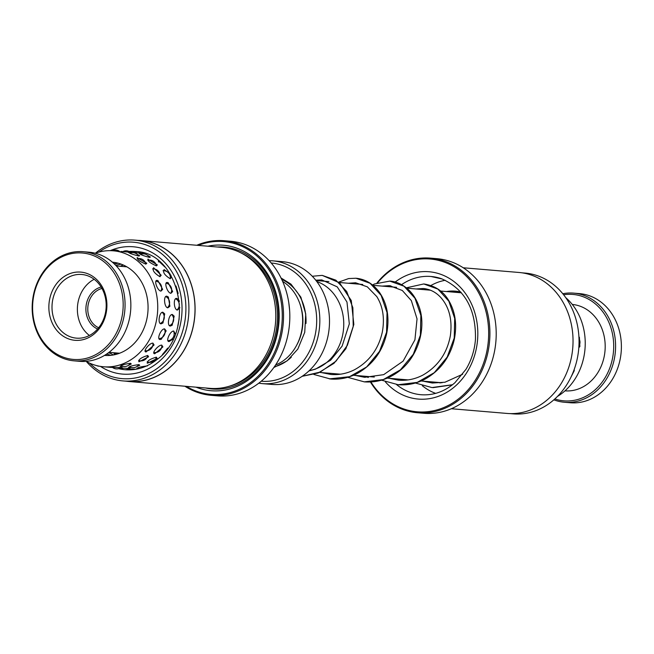 <?xml version="1.0" encoding="UTF-8"?>
<svg xmlns="http://www.w3.org/2000/svg" width="654" height="654" viewBox="0 0 654 654"><rect width="100%" height="100%" fill="white"/><g stroke="black" fill="none" stroke-linecap="round" stroke-linejoin="round"><path stroke-width="0.98" d="M262.393 383.62L272.056 384.438A61.607 52.189 -85.2 0 0 328.897 330.695A61.607 52.189 -85.2 0 0 287.923 262.475A61.607 52.189 -85.2 0 0 282.43 261.657L272.759 260.84A61.607 52.189 94.8 0 1 278.261 261.657A61.607 52.189 94.8 0 1 319.234 329.878A61.607 52.189 94.8 0 1 262.393 383.62A61.607 52.189 94.8 0 1 258.804 383.162M261.216 381.225A59.326 50.252 -85.2 0 0 316.095 329.591A59.326 50.252 -85.2 0 0 276.65 263.799A59.326 50.252 -85.2 0 0 271.206 262.998M269.146 260.684A61.607 52.189 94.8 0 1 272.759 260.84M275.563 365.014A45.633 38.66 -85.2 0 0 302.475 325.177A45.633 38.66 -85.2 0 0 282.626 281.392M316.822 281.572A45.666 38.684 94.8 0 1 343.571 328.651A45.666 38.684 94.8 0 1 309.309 370.573M564.533 402.267L570.337 402.75A54.764 46.393 -85.2 0 0 573.591 402.889A54.764 46.393 -85.2 0 0 621.3 350.176A54.764 46.393 -85.2 0 0 579.55 293.621L573.754 293.131A54.764 46.393 94.8 0 1 615.504 349.686A54.764 46.393 94.8 0 1 567.786 402.406A54.764 46.393 94.8 0 1 564.533 402.267A54.764 46.393 94.8 0 1 553.84 399.831M554.837 398.948A53.391 45.232 -85.2 0 0 567.1 400.976A53.391 45.232 -85.2 0 0 613.689 347.699A53.391 45.232 -85.2 0 0 569.74 294.3A53.391 45.232 -85.2 0 0 563.634 294.774M562.8 293.728A54.764 46.393 94.8 0 1 570.501 292.992A54.764 46.393 94.8 0 1 573.754 293.131M572.283 304.453A43.352 36.722 94.8 0 1 605.114 349.334A43.352 36.722 94.8 0 1 567.345 390.945A43.352 36.722 94.8 0 1 564.991 390.855M87.145 253.711A53.391 45.232 -85.2 0 0 33.55 296.777A53.391 45.232 -85.2 0 0 68.629 358.711A53.391 45.232 -85.2 0 0 122.224 315.653A53.391 45.232 -85.2 0 0 87.145 253.711M69.12 360.117A54.764 46.393 94.8 0 1 32.7 299.475A54.764 46.393 94.8 0 1 83.221 251.708A54.764 46.393 94.8 0 1 88.11 252.428A54.764 46.393 94.8 0 1 124.53 313.07A54.764 46.393 94.8 0 1 74.008 360.836A54.764 46.393 94.8 0 1 69.12 360.117M74.008 360.836L79.804 361.327A54.764 46.393 -85.2 0 0 130.326 313.56A54.764 46.393 -85.2 0 0 93.906 252.918A54.764 46.393 -85.2 0 0 89.018 252.199L83.221 251.708M83.826 272.563A34.229 28.997 94.8 0 1 106.308 312.26A34.229 28.997 94.8 0 1 71.956 339.859A34.229 28.997 94.8 0 1 49.467 300.161A34.229 28.997 94.8 0 1 83.826 272.563M73.559 337.726A31.948 27.059 -85.2 0 0 76.412 338.143A31.948 27.059 -85.2 0 0 105.883 310.282A31.948 27.059 -85.2 0 0 84.636 274.901A31.948 27.059 -85.2 0 0 81.783 274.484A31.948 27.059 -85.2 0 0 52.312 302.344A31.948 27.059 -85.2 0 0 73.559 337.726M101.975 288.471A20.536 17.396 -85.2 0 0 87.857 307.053A20.536 17.396 -85.2 0 0 98.664 327.744M97.601 329.011A21.901 18.557 94.8 0 1 85.976 306.898A21.901 18.557 94.8 0 1 101.149 287.041M94.151 279.299A31.948 27.059 -85.2 0 0 77.507 306.178A31.948 27.059 -85.2 0 0 89.41 335.469M449.6 291.807L455.372 291.267M455.47 291.267L456.966 291.332M460.105 292.665L460.931 292.24M570.999 377.096L574.31 370.589L574.138 369.641M578.823 347.65L579.869 346.563L579.403 337.3L578.921 336.785M440.256 382.974A46.777 39.624 94.8 0 1 438.801 382.484M435.67 393.373A58.181 49.287 94.8 0 1 431.264 391.501A58.181 49.287 94.8 0 1 422.329 385.729M424.675 289.697A58.181 49.287 94.8 0 1 425.811 288.831M430.921 285.496A58.181 49.287 94.8 0 1 445.219 280.288M565.808 297.701A58.181 49.287 94.8 0 1 557.47 396.422M446.478 291.537A46.777 39.624 94.8 0 1 455.241 291.136A46.777 39.624 94.8 0 1 460.792 292.076M459.222 291.717L458.111 291.798M105.547 354.77L106.25 355.122L104.942 355.147M110.967 355.318L106.594 354.084M115.357 354.542L113.837 352.751M127.882 365.66L131.282 363.984L130.514 363.281C123.516 364.335 120.295 365.398 120.851 366.477L123.369 366.428M120.107 366.305L120.851 366.477M136.457 366.78L139.719 365.267L138.959 364.605C131.936 365.57 128.691 366.542 129.23 367.515L131.552 367.515M128.478 367.352L129.23 367.515M147.395 365.905C140.34 366.771 137.087 367.646 137.618 368.529L139.212 368.562M136.85 368.365L137.618 368.529M152.913 343.137C149.382 342.884 142.343 351.983 146.095 351.934L154.074 344.977L152.913 343.137M161.759 345.124C158.227 344.879 151 353.773 154.769 353.716L162.895 346.914L161.759 345.124M167.718 348.108L162.421 354.558M162.846 312.244C159.306 311.77 157.442 323.771 161.048 323.844L162.985 322.962L164.685 313.863L162.846 312.244M172.337 314.5C168.806 314.034 166.688 325.986 170.302 326.06L172.19 325.242L174.168 316.184L172.337 314.5M179.188 318.792L177.79 325.97M157.164 280.386C153.51 279.757 157.442 290.85 160.958 291.12L162.674 289.387L157.925 280.591L157.164 280.386M167.334 282.471C163.688 281.833 167.375 293.049 170.898 293.319L172.656 291.578L168.184 282.708L167.334 282.471M175.991 285.986L178.158 293.417M137.675 257.684C136.719 259.246 139.441 261.396 145.85 264.134L146.815 263.235L137.054 257.717M148.344 259.188C147.346 260.832 150.028 263.055 156.38 265.876L157.361 264.927L147.763 259.205M158.317 260.774L164.906 266.995M95.231 253.221A58.181 49.287 94.8 0 1 104.836 250.956A58.181 49.287 94.8 0 1 113.289 250.809L119.6 251.381M120.908 251.455L130.277 252.248M130.914 252.297L141.043 253.155M120.156 368.014L122.396 367.752L121.603 367.523L111.638 367.409M128.617 368.807L129.974 368.447L120.025 368.038M139.147 361.719L148.597 356.782L147.73 355.474C141.158 357.509 138.296 359.594 139.147 361.719L138.713 361.646M147.624 363.158L157.189 358.425L156.339 357.166C149.717 359.12 146.815 361.122 147.624 363.158L147.158 363.076M160.091 339.508L161.293 339.279L166.157 330.883L164.579 328.88C161.056 328.521 156.42 339.516 160.091 339.508M175.288 333.892L173.727 331.055C170.203 330.703 165.348 341.568 169.026 341.56L173.016 339.148M167.833 307.821L169.893 306.285L168.356 297.022L166.795 296.18C163.206 295.616 164.285 307.65 167.833 307.821M179.474 301.257L178.248 299.319L176.637 298.404C173.057 297.848 173.874 309.922 177.43 310.078L179.883 307.699M153.674 267.748C152.129 270.2 154.213 273.184 159.911 276.699L161.186 275.26L153.592 267.748M170.105 273.912L164.138 269.579C162.527 272.105 164.538 275.146 170.171 278.718L171.487 277.239L170.784 274.999M131.086 252.828L129.386 252.616C128.789 253.123 131.936 254.267 138.836 256.041L139.678 255.698L137.062 254.259M142.024 253.973L140.193 253.727C139.572 254.324 142.695 255.567 149.562 257.431L150.404 257.038L147.714 255.461M123.426 265.066L121.628 265.622M112.39 262.18A46.777 39.624 94.8 0 1 148.066 308.148A46.777 39.624 94.8 0 1 111.254 355.286A46.777 39.624 94.8 0 1 104.517 355.4M136.114 369.24L128.503 368.872M113.289 250.809A58.181 49.287 94.8 0 1 157.745 307.952A58.181 49.287 94.8 0 1 111.948 366.624A58.181 49.287 94.8 0 1 103.495 366.763A58.181 49.287 94.8 0 1 86.099 361.36M140.193 253.727L139.392 253.744M129.386 252.616L128.585 252.624M112.439 354.55L113.436 354.95M124.677 266.652L125.404 266.031M115.586 265.197L121.211 264.159M114.924 352.849L116.78 353.332M123.058 380.922L129.149 381.429A70.64 59.841 -85.2 0 0 168.307 368.66A70.64 59.841 -85.2 0 0 193.241 292.076A70.64 59.841 -85.2 0 0 141.035 240.647L134.945 240.132A70.64 59.841 94.8 0 1 187.15 291.57A70.64 59.841 94.8 0 1 162.217 368.145A70.64 59.841 94.8 0 1 123.058 380.922A70.64 59.841 94.8 0 1 86.369 361.507M95.525 253.114A70.64 59.841 94.8 0 1 95.786 252.91A70.64 59.841 94.8 0 1 134.945 240.132M141.043 240.558L221.747 247.376A70.73 59.923 94.8 0 1 274.018 298.87A70.73 59.923 94.8 0 1 249.06 375.551A70.73 59.923 94.8 0 1 209.844 388.337L129.14 381.527A70.73 59.923 -85.2 0 0 168.348 368.733A70.73 59.923 -85.2 0 0 193.314 292.052A70.73 59.923 -85.2 0 0 141.043 240.558A70.73 59.923 -85.2 0 0 138.002 240.394M207.915 246.206A73.011 61.852 94.8 0 1 275.007 289.755A73.011 61.852 94.8 0 1 251.577 377.538A73.011 61.852 94.8 0 1 196.004 387.168M217.373 247.008A71.188 60.307 94.8 0 1 275.89 295.101A71.188 60.307 94.8 0 1 251.692 376.132A71.188 60.307 94.8 0 1 205.47 387.969M186.333 386.351A76.665 64.942 -85.2 0 0 253.294 380.514A76.665 64.942 -85.2 0 0 276.029 283.288A76.665 64.942 -85.2 0 0 198.236 245.389M196.789 245.266A77.581 65.719 94.8 0 1 224.257 240.721A77.581 65.719 94.8 0 1 281.588 297.194A77.581 65.719 94.8 0 1 254.21 381.298A77.581 65.719 94.8 0 1 211.201 395.327A77.581 65.719 94.8 0 1 184.886 386.228M211.201 395.327L217.488 395.858A77.581 65.719 -85.2 0 0 260.496 381.83A77.581 65.719 -85.2 0 0 287.874 297.725A77.581 65.719 -85.2 0 0 230.543 241.244L224.257 240.721M89.606 363.133A68.449 57.985 -85.2 0 0 160.026 366.265A68.449 57.985 -85.2 0 0 177.226 272.857A68.449 57.985 -85.2 0 0 98.983 252.06M126.116 381.176A70.73 59.923 -85.2 0 0 129.14 381.527M510.128 413.606L513.186 413.868A70.64 59.841 -85.2 0 0 577.654 356.683A70.64 59.841 -85.2 0 0 538.732 276.168A70.64 59.841 -85.2 0 0 525.072 273.078L522.015 272.824M417.587 412.756L423.874 413.279A77.581 65.719 -85.2 0 0 494.677 350.495A77.581 65.719 -85.2 0 0 451.93 262.066A77.581 65.719 -85.2 0 0 436.929 258.673L430.643 258.142A77.581 65.719 94.8 0 1 445.644 261.535A77.581 65.719 94.8 0 1 488.391 349.964A77.581 65.719 94.8 0 1 417.587 412.756A77.581 65.719 94.8 0 1 402.586 409.363A77.581 65.719 94.8 0 1 370.401 381.977M370.9 381.952A76.665 64.942 -85.2 0 0 402.357 408.456A76.665 64.942 -85.2 0 0 485.088 358.433A76.665 64.942 -85.2 0 0 444.908 262.36A76.665 64.942 -85.2 0 0 377.791 282.61M367.793 376.491A76.665 64.942 -85.2 0 0 368.3 377.464M367.842 377.464A77.581 65.719 94.8 0 1 367.319 376.451M377.023 282.888A77.581 65.719 94.8 0 1 430.643 258.142M463.245 267.772L518.99 272.473A70.73 59.923 94.8 0 1 532.667 275.563A70.73 59.923 94.8 0 1 571.645 356.193A70.73 59.923 94.8 0 1 507.087 413.442L451.342 408.734M274.353 366.796A45.633 38.66 -85.2 0 0 291.292 357.215M305.982 323.517A45.633 38.66 -85.2 0 0 281.727 279.43M296.564 345.402A43.352 36.722 -85.2 0 0 300.039 304.241M452.552 384.716L431.975 387.569L415.331 383.023M406.338 287.825L423.751 283.95L437.861 289.084L448.84 301.183L454.694 318.367L454.219 338.02L447.156 357.1L434.256 372.698L417.17 382.402L398.18 384.724L381.511 380.17M389.678 281.081L403.976 286.19L414.979 298.265L420.865 315.465L420.391 335.126L413.32 354.239L400.411 369.853L383.309 379.565L364.286 381.862L347.683 377.317M338.69 282.111L348.639 278.555L355.972 278.236L370.115 283.305L381.135 295.379L387.021 312.563L386.571 332.232L379.516 351.345L366.624 366.968L349.522 376.696L329.297 378.887M322.193 275.375L335.854 280.165L346.685 291.488L352.858 307.723L353.217 326.542L347.405 345.255L335.976 361.18L320.256 372.052L302.181 376.295L318.122 373.017L333.932 363.354L345.933 348.656L353.839 324.458L351.28 300.546L339.565 282.839L322.193 275.375L312.293 276.258M241.522 253.196A69.823 59.146 94.8 0 1 277.198 309.751A69.823 59.146 94.8 0 1 251.046 375.012A69.823 59.146 94.8 0 1 230.314 385.917M110.248 250.662A63.888 54.119 94.8 0 1 176.425 280.558A63.888 54.119 94.8 0 1 157.884 362.545A63.888 54.119 94.8 0 1 100.471 366.395M118.619 368.652A59.326 50.252 -85.2 0 0 125.266 369.747C136.809 370.614 147.526 367.098 157.41 359.209C196.772 330.842 179.703 251.79 135.247 251.52A59.326 50.252 -85.2 0 0 128.977 251.455M441.891 278.857A59.326 50.252 -85.2 0 0 431.043 276.495A59.326 50.252 -85.2 0 0 401.589 284.645M396.52 384.552A59.326 50.252 -85.2 0 0 409.584 392.138A59.326 50.252 -85.2 0 0 421.053 394.73C433.365 395.621 444.655 391.623 454.922 382.721L466.016 369.265C471.338 360.37 474.477 350.544 475.433 339.786C476.218 309.751 465.133 289.501 442.178 279.013L431.043 276.495M395.179 282.046A63.888 54.119 94.8 0 1 441.36 274.533A63.888 54.119 94.8 0 1 474.845 354.591A63.888 54.119 94.8 0 1 405.905 396.283A63.888 54.119 94.8 0 1 385.32 381.797M389.727 286.746A63.888 54.119 94.8 0 1 390.749 285.782M461.422 292.804L440.624 291.046M430.422 290.188L406.788 288.185M396.602 287.327L372.96 285.332M362.749 284.474L339.14 282.479M328.913 281.612L316.021 280.525M442.014 382.753L421.094 380.988M408.153 379.9L387.266 378.135M374.317 377.039L353.422 375.273M340.521 374.186L319.602 372.42M281.016 277.966L290.973 284.138L300.873 297.178L305.745 313.994L304.731 332.322L297.823 349.072L287.171 360.828L273.838 367.523M288.815 302.9L289.616 310.258M372.518 284.964L374.415 283.991L389.841 281.089C395.645 281.416 401.425 283.885 407.172 288.512C412.412 293.017 416.328 298.927 418.928 306.244C427.136 328.087 417.775 359.013 396.488 373.05C386.579 379.786 375.846 382.721 364.286 381.862M355.972 278.236C365.57 279.176 373.508 284.04 379.778 292.829C387.274 304.061 389.612 317.435 386.8 332.935C382.876 350.765 373.23 364.172 357.861 373.132C349.195 377.799 340.072 379.761 330.499 379.009L313.855 374.456M462.689 374.211L444.957 382.23L432.359 383.023L422.934 381.143M416.042 288.97L423.367 288.504C430.414 289.231 436.431 292.469 441.425 298.208C449.421 307.805 452.404 320.239 450.393 335.502C447.205 353.054 438.115 366.207 423.122 374.971C415.298 379.107 407.115 380.841 398.556 380.178L389.13 378.29M382.198 286.109L389.465 285.643L402.308 290.49L411.35 300.627L417.039 318.89L414.922 339.835L403.117 361.139L383.694 374.652L364.679 377.317L355.277 375.429M348.378 283.256L355.596 282.781L367.311 286.828L376.794 296.589C382.966 306.53 384.805 318.367 382.312 332.101C378.511 349.113 369.224 361.67 354.452 369.772C346.906 373.548 339.05 375.118 330.883 374.456L321.425 372.576M315.743 280.182L321.809 279.92L337.235 286.861L346.972 302.05L349.318 323.853L342.099 346.162L330.638 360.182L315.506 369.126L308.892 370.965M452.396 384.838L433.022 387.65M423.751 283.95C435.18 285.675 443.625 291.398 449.085 301.134C455.462 312.342 457.171 325.21 454.228 339.753C450.058 357.207 440.412 370.287 425.28 378.993C416.68 383.546 407.638 385.451 398.18 384.724M449.895 291.831L457.13 291.349M126.868 266.84L116.306 265.949M119.576 353.242L109.005 352.343M578.937 345.909A6.842 6.842 0 0 0 579.011 338.731M572.307 374.235A6.842 6.842 0 0 0 572.879 372.886M450.9 291.61A6.842 6.842 0 0 0 451.497 291.962M456.754 292.412A6.842 6.842 0 0 0 458.487 291.57M120.426 368.194L119.903 368.153M111.229 367.417L103.495 366.763M144.428 253.441L141.027 253.155M170.244 278.727A6.842 6.842 0 0 0 163.034 270.715M159.985 276.707A6.842 6.842 0 0 0 152.611 268.9M170.808 293.303A6.842 6.842 0 0 0 166.059 283.223M160.884 291.112A6.842 6.842 0 0 0 155.881 281.187M129.517 368.962A6.842 6.842 0 0 0 130.955 369.837M176.981 309.971A6.842 6.842 0 0 0 175.583 298.739M167.898 340.726A6.842 6.842 0 0 0 173.547 331.047M147.134 361.858A6.842 6.842 0 0 0 156.38 357.166M121.055 368.243A6.842 6.842 0 0 0 129.255 368.406M120.05 266.268A6.842 6.842 0 0 0 122.797 264.788M149.3 257.398A6.842 6.842 0 0 0 140.528 254.439M167.424 307.723A6.842 6.842 0 0 0 165.707 296.54M158.971 338.715A6.842 6.842 0 0 0 164.367 328.872M138.591 360.411A6.842 6.842 0 0 0 147.779 355.482M112.594 367.491A6.842 6.842 0 0 0 120.949 367.483M138.542 256.008A6.842 6.842 0 0 0 129.811 253.262M137.92 367.736A6.842 6.842 0 0 0 139.531 368.48M118.537 353.61A6.842 6.842 0 0 0 114.017 353.83M136.768 251.676A6.842 6.842 0 0 0 133.498 252.518M141.321 253.4A6.842 6.842 0 0 0 138.754 251.97M159.486 261.723A6.842 6.842 0 0 0 158.423 261.911M169.411 325.667A6.842 6.842 0 0 0 171.74 314.566M153.772 352.49A6.842 6.842 0 0 0 161.8 345.124M129.476 366.665A6.842 6.842 0 0 0 138.787 364.597M112.954 355.04A6.842 6.842 0 0 0 108.204 352.947M130.424 252.37A6.842 6.842 0 0 0 122.829 251.618M156.396 265.884A6.842 6.842 0 0 0 147.829 260.366M160.197 323.493A6.842 6.842 0 0 0 162.208 312.326M145.074 350.732A6.842 6.842 0 0 0 152.946 343.146M121.023 365.553A6.842 6.842 0 0 0 130.375 363.272M96.62 365.602A6.842 6.842 0 0 0 99.457 366.224M119.51 251.373A6.842 6.842 0 0 0 112.194 250.735M113.845 263.488A6.842 6.842 0 0 0 117.949 263.137M145.85 264.142A6.842 6.842 0 0 0 137.217 258.845"/></g></svg>
